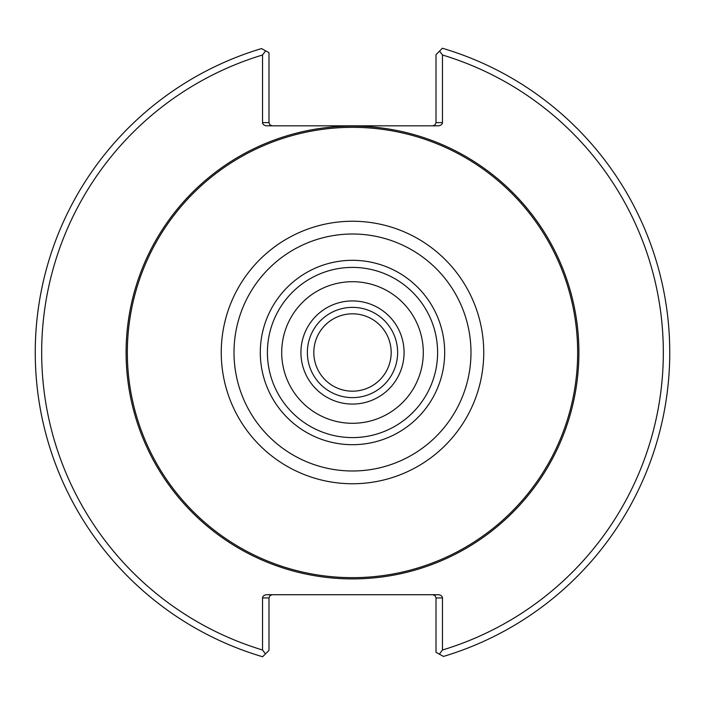 <?xml version="1.0" encoding="UTF-8"?>
<svg xmlns="http://www.w3.org/2000/svg" width="705" height="705" viewBox="0 0 705 705"><rect width="100%" height="100%" fill="white"/><g stroke="black" fill="none" stroke-linecap="round" stroke-linejoin="round"><path stroke-width="1.06" d="M423.3 352.5A70.8 70.8 0 0 0 317.1 291.191A70.8 70.8 0 0 0 317.1 413.809A70.8 70.8 0 0 0 423.3 352.5M437.602 352.5A85.102 85.102 0 0 0 309.953 278.801A85.102 85.102 0 0 0 309.953 426.199A85.102 85.102 0 0 0 437.602 352.5M444.688 352.5A92.188 92.188 0 0 0 306.402 272.659A92.188 92.188 0 0 0 306.402 432.341A92.188 92.188 0 0 0 444.688 352.5M577.659 352.5A225.159 225.159 0 0 0 239.92 157.506A225.159 225.159 0 0 0 239.92 547.494A225.159 225.159 0 0 0 577.659 352.5M432.799 594.712L435.073 595.654L436.016 597.928L442.467 597.928L442.467 650.001L439.356 654.161L443.471 656.425A317.25 317.25 0 0 0 442.387 48.248L439.541 51.095L442.467 54.999L442.467 122.608L436.016 122.608L436.016 54.62L439.541 51.095M439.356 654.161L436.016 652.31L436.016 597.928M265.644 50.839L268.984 52.69L268.984 122.608L262.533 122.608L262.533 54.999L265.644 50.839L261.529 48.574A317.25 317.25 0 0 0 262.613 656.752L265.459 653.905L262.533 650.001L262.533 597.928L268.984 597.928L268.984 650.38L265.459 653.905M268.984 597.928L269.927 595.654L272.2 594.712M442.467 650.001A310.799 310.799 0 0 0 442.467 54.999M442.467 597.928A4.556 3.225 0 0 0 437.911 594.712L267.089 594.712A4.556 3.225 0 0 0 262.533 597.928M262.533 54.999A310.799 310.799 0 0 0 262.533 650.001M436.016 122.608L435.073 124.882L432.799 125.825M262.533 122.608A4.556 3.225 180 0 0 267.089 125.825L437.911 125.825A4.556 3.225 180 0 0 442.467 122.608M272.2 125.825L269.927 124.882L268.984 122.608M397.629 352.5A45.129 45.129 0 0 0 329.94 313.417A45.129 45.129 0 0 0 329.94 391.583A45.129 45.129 0 0 0 397.629 352.5M391.178 352.5A38.678 38.678 0 0 0 333.157 319.004A38.678 38.678 0 0 0 333.157 385.996A38.678 38.678 0 0 0 391.178 352.5M470.984 352.5A118.484 118.484 0 0 0 293.254 249.887A118.484 118.484 0 0 0 293.254 455.113A118.484 118.484 0 0 0 470.984 352.5M483.745 352.5A131.245 131.245 0 0 0 286.873 238.836A131.245 131.245 0 0 0 286.873 466.164A131.245 131.245 0 0 0 483.745 352.5M578.902 352.5A226.402 226.402 0 0 0 239.295 156.431A226.402 226.402 0 0 0 239.295 548.569A226.402 226.402 0 0 0 578.902 352.5M404.071 352.5A51.571 51.571 0 0 0 326.715 307.838A51.571 51.571 0 0 0 326.715 397.162A51.571 51.571 0 0 0 404.071 352.5"/></g></svg>
